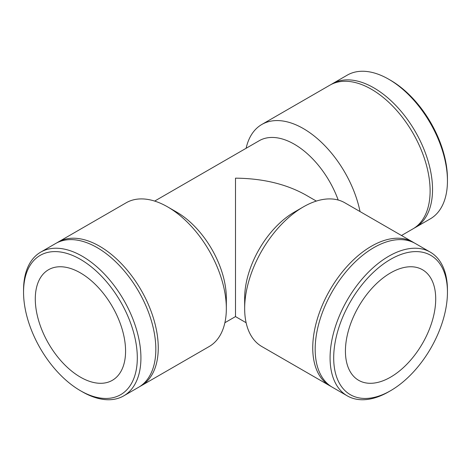 <?xml version="1.0" encoding="UTF-8"?>
<svg xmlns="http://www.w3.org/2000/svg" width="471" height="471" viewBox="0 0 471 471"><rect width="100%" height="100%" fill="white"/><g stroke="black" fill="none" stroke-linecap="round" stroke-linejoin="round"><path stroke-width="0.71" d="M331.16 84.48A82.996 47.918 60 0 1 332.355 83.75L347.268 75.136A82.996 47.918 60 0 1 388.763 79.252A82.996 47.918 60 0 1 447.45 180.893A82.996 47.918 60 0 1 430.258 218.885L415.345 227.499A82.996 47.918 60 0 1 414.121 228.164M447.45 180.893L447.45 178.809A80.441 46.441 -120 0 0 390.571 80.294L388.763 79.252M332.355 83.75A82.996 47.918 60 0 1 415.351 131.668A82.996 47.918 60 0 1 415.345 227.499M154.659 201.082L259.203 140.729A70.226 40.547 60 0 1 338.19 200.028M246.115 148.283A82.996 47.918 60 0 1 261.847 124.456A82.996 47.918 60 0 1 318.549 139.663A82.996 47.918 60 0 1 360.038 211.567M261.847 124.456L329.935 85.145A82.996 47.918 60 0 1 412.926 133.063A82.996 47.918 60 0 1 412.926 228.894L401.486 235.5M80.429 390.706L82.237 391.748A82.996 47.918 -120 0 0 123.732 395.864A82.996 47.918 -120 0 0 140.923 357.866A82.996 47.918 -120 0 0 104.692 274.346A82.996 47.918 -120 0 0 40.742 252.115A82.996 47.918 -120 0 0 23.55 290.107L23.55 292.191A80.441 46.441 60 0 1 80.429 259.35A80.441 46.441 60 0 1 137.308 357.866A80.441 46.441 60 0 1 80.429 390.706A80.441 46.441 60 0 1 23.55 292.191M123.732 395.864L138.645 387.25A82.996 47.918 -120 0 0 155.83 349.258A82.996 47.918 -120 0 0 119.605 265.738A82.996 47.918 -120 0 0 55.655 243.501L40.742 252.115M125.574 351.089A63.838 36.862 -120 0 0 97.703 286.845A63.838 36.862 -120 0 0 48.507 269.742A63.838 36.862 -120 0 0 35.29 298.967A63.838 36.862 -120 0 0 63.155 363.212A63.838 36.862 -120 0 0 112.351 380.315A63.838 36.862 -120 0 0 125.574 351.089M224.885 322.717L235.5 316.589L235.5 178.162C262.741 178.415 286.15 184.014 305.726 194.953L316.341 201.082M139.84 386.52A82.996 47.918 -120 0 0 141.065 385.855L209.153 346.544A82.996 47.918 -120 0 0 226.339 308.552L226.339 298.125A70.226 40.547 -120 0 0 176.684 212.121L167.658 206.904A82.996 47.918 -120 0 0 126.157 202.795L58.074 242.106A82.996 47.918 -120 0 0 56.879 242.836M226.339 308.552A82.996 47.918 -120 0 0 167.658 206.904M141.065 385.855A82.996 47.918 -120 0 0 158.256 347.857A82.996 47.918 -120 0 0 122.03 264.337A82.996 47.918 -120 0 0 58.074 242.106M447.45 290.107A82.996 47.918 120 0 0 430.258 252.115A82.996 47.918 120 0 0 347.268 300.027A82.996 47.918 120 0 0 347.268 395.864A82.996 47.918 120 0 0 388.763 391.748L390.571 390.706A80.441 46.441 -60 0 1 333.692 357.872A80.441 46.441 -60 0 1 390.571 259.35A80.441 46.441 -60 0 1 447.45 292.191L447.45 290.107M447.45 292.191A80.441 46.441 -60 0 1 390.571 390.706M430.258 252.115L415.345 243.501A82.996 47.918 120 0 0 332.355 291.419A82.996 47.918 120 0 0 332.355 387.25L347.268 395.864M435.71 298.967A63.838 36.862 120 0 0 422.493 269.742A63.838 36.862 120 0 0 373.297 286.845A63.838 36.862 120 0 0 345.426 351.089A63.838 36.862 120 0 0 358.649 380.315A63.838 36.862 120 0 0 407.845 363.212A63.838 36.862 120 0 0 435.71 298.967M414.121 242.836A82.996 47.918 120 0 0 412.926 242.106L344.843 202.795A82.996 47.918 120 0 0 303.342 206.904L294.316 212.121A70.226 40.547 120 0 0 244.661 298.125L244.661 308.552A82.996 47.918 120 0 0 261.847 346.544L329.935 385.855A82.996 47.918 120 0 0 331.16 386.52M303.342 206.904A82.996 47.918 120 0 0 244.661 308.552M412.926 242.106A82.996 47.918 120 0 0 329.93 290.018A82.996 47.918 120 0 0 329.935 385.855M235.5 316.589L246.115 322.717"/></g></svg>
